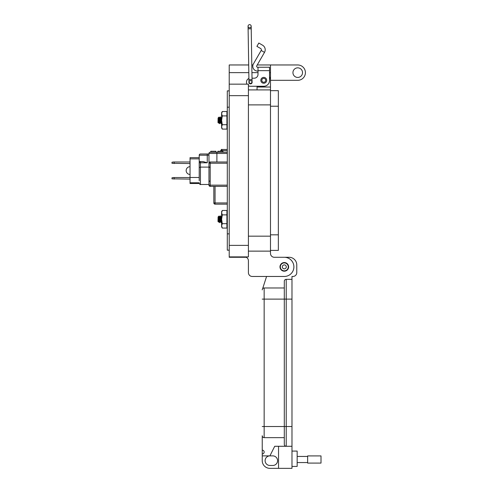 <?xml version="1.0" encoding="UTF-8"?>
<svg xmlns="http://www.w3.org/2000/svg" width="493" height="493" viewBox="0 0 493 493"><rect width="100%" height="100%" fill="white"/><g stroke="black" fill="none" stroke-linecap="round" stroke-linejoin="round"><path stroke-width="0.74" d="M199.215 180.758L199.215 161.636M208.964 155.209L199.215 155.209L199.215 161.556L203.005 161.556L207.257 162.776L200.435 162.776L200.435 167.109L208.964 167.109M227.298 186.366L210.184 186.366A1.22 1.22 0 0 1 208.964 185.146L208.964 153.459A1.22 1.22 0 0 1 210.184 152.245L227.298 152.245M210.794 152.245L210.794 151.265L215.916 151.265L215.916 152.245M220.667 151.265L220.667 150.692C221.363 149.49 221.77 149.083 221.887 149.478L227.298 149.478M199.215 155.209A1.22 1.22 0 0 1 200.435 153.995L208.964 153.995M227.298 163.214L208.964 163.214A1.22 1.22 0 0 1 210.184 161.994L227.298 161.994M227.298 185.146L208.964 185.146A1.22 1.22 0 0 0 210.184 186.366L210.184 161.994L208.964 162.074M199.215 167.109L199.215 173.937M227.298 204.164L215.059 204.164A1.22 1.22 0 0 1 213.839 202.943L213.839 186.366L213.839 202.943A1.22 1.22 0 0 0 215.059 204.164L215.059 202.943L227.298 202.943M199.215 183.267C199.905 184.456 200.312 184.863 200.435 184.487L200.435 167.109L199.215 167.577M200.435 161.556A1.22 1.22 0 0 0 199.215 162.776L200.435 162.776L200.435 161.556A1.22 1.22 0 0 0 199.215 162.776M217.863 152.245L217.863 151.265L222.984 151.265L222.984 152.245M218.843 221.425L219.126 219.274C218.837 217.074 218.498 216.341 218.097 217.068L218.935 221.61L218.097 216.938L217.986 221.493L218.516 222.023L218.787 221.567M218.097 217.185L218.27 219.274C218.448 222.83 218.609 222.83 218.763 219.274L218.843 217.727M218.935 221.61L219.206 220.309M219.508 216.938L220.272 221.61L220.728 220.309M220.365 221.425L220.648 219.274M221.03 216.938L220.272 215.909L219.656 216.982L220.457 221.61M221.074 216.982L221.61 220.987M221.764 215.934L221.178 216.982L221.61 219.342M218.892 221.567L219.508 222.639L219.021 216.039L218.097 216.938M219.508 222.639L220.309 221.567M219.126 216.871L219.699 222.639M220.457 215.909L221.221 222.639L221.838 221.567M220.272 215.909L221.221 222.639M220.42 221.567L221.03 222.639M218.843 122.461L219.126 120.31C218.837 118.11 218.498 117.377 218.097 118.104L218.935 122.646L218.097 117.981L217.986 122.535L218.516 123.065L218.787 122.603M218.097 118.228L218.27 120.31C218.448 123.866 218.609 123.866 218.763 120.31L218.843 118.77M218.935 122.646L219.206 121.346M219.508 117.981L220.272 122.646L220.728 121.346M220.365 122.461L220.648 120.31M221.03 117.981L220.272 116.946L219.656 118.018L220.457 122.646M221.074 118.018L221.61 122.024M221.764 116.977L221.178 118.018L221.61 120.378M218.892 122.603L219.508 123.675L219.021 117.081L218.097 117.981M219.508 123.675L220.309 122.603M219.126 117.913L219.699 123.675M220.457 116.946L221.221 123.675L221.838 122.603M220.272 116.946L221.221 123.675M220.42 122.603L221.03 123.675M222.294 228.068L221.61 226.891L221.61 211.657L222.294 210.48L226.922 210.48L226.922 228.068L222.294 228.068L221.61 225.868L222.294 223.674L226.922 223.674M226.922 225.948L227.298 227.347M227.298 226.811L227.261 226.817C226.953 225.547 226.953 225.252 227.261 225.93L227.051 225.517M227.298 223.927L227.187 222.078M227.261 222.121L227.384 221.795M227.298 217.228L227.298 219.268M227.298 213.118L227.261 213.112C226.953 214.35 226.953 214.849 227.261 214.609L227.119 214.763M227.298 211.361L227.261 211.355C226.953 212.538 226.953 212.662 227.261 211.731C226.953 212.662 226.953 212.538 227.261 211.355L227.378 210.899M226.922 212.6L227.298 211.201M222.294 223.674L221.61 219.274L222.294 214.874L226.922 214.874M222.294 214.874L221.61 212.674L222.294 210.48M222.294 129.104L221.61 127.927L221.61 112.694L222.294 111.517L226.922 111.517L226.922 129.104L222.294 129.104L221.61 126.911L222.294 124.711L226.922 124.711M226.922 126.984L227.298 128.383M227.298 127.847L227.261 127.853C226.953 126.584 226.953 126.288 227.261 126.966L227.051 126.559M227.298 124.963L227.187 123.114M227.261 123.158L227.384 122.831M227.298 118.265L227.298 120.304M227.298 114.154L227.261 114.148C226.953 115.387 226.953 115.886 227.261 115.645L227.119 115.8M227.298 112.398L227.261 112.392C226.953 113.575 226.953 113.698 227.261 112.768C226.953 113.698 226.953 113.575 227.261 112.392L227.378 111.936M226.922 113.636L227.298 112.238M222.294 124.711L221.61 120.31L222.294 115.917L226.922 115.917M222.294 115.917L221.61 113.717L222.294 111.517M199.24 183.488L190.039 183.488L190.039 157.655L199.215 157.655M199.215 158.857L190.039 158.857M190.039 177.492L199.215 177.492M190.039 182.786L199.215 182.786M190.039 179.101L171.995 178.848L171.995 177.8L173.437 177.542L190.039 177.542M174.158 177.542L174.158 179.101M190.039 163.553L171.995 163.3L171.995 162.246L173.437 161.994L190.039 161.994M174.158 161.994L174.158 163.553M190.039 174.448A3.876 3.876 0 0 1 186.163 170.572A3.876 3.876 0 0 1 190.039 166.696M269.523 72.052L269.523 76.853A6.717 6.717 0 0 1 270.484 80.316L297.735 80.316A7.678 7.678 0 0 0 305.413 72.637A7.678 7.678 0 0 0 297.735 64.965L270.484 64.965L270.484 251.134L248.41 251.134L270.484 251.134L270.484 253.439A3.839 3.839 0 0 0 274.324 257.278L284.301 257.278A9.595 9.595 0 0 1 293.896 266.873A9.595 9.595 0 0 1 284.301 276.468L252.25 276.468L266.577 276.468L262.732 288.356L266.577 276.468M292.941 72.637A4.801 4.801 0 0 1 297.735 67.843A4.801 4.801 0 0 1 302.536 72.637A4.801 4.801 0 0 1 297.735 77.438A4.801 4.801 0 0 1 292.941 72.637M279.981 266.873A4.32 4.32 0 0 1 284.301 262.553A4.32 4.32 0 0 1 288.621 266.873A4.32 4.32 0 0 1 284.301 271.193A4.32 4.32 0 0 1 279.981 266.873M270.484 80.316L270.484 87.033L257.05 87.033L257.05 86.263L250.333 86.263L263.767 86.263A5.756 5.756 0 0 0 269.523 80.507L269.523 70.653L258.012 70.653L258.012 74.369A3.839 3.839 0 0 1 254.172 78.208A3.839 3.839 0 0 0 258.012 74.369M270.484 253.439A3.839 3.839 0 0 0 274.324 257.278L284.301 257.278M270.484 89.911L248.41 89.911M257.05 89.911L257.05 86.263M248.688 64.965L229.22 64.965L229.22 257.278L246.247 257.278A3.839 3.839 0 0 1 248.41 260.729L248.41 272.629A3.839 3.839 0 0 0 252.25 276.468M270.484 64.965L257.235 64.965M252.971 64.965L251.806 64.965M246.247 257.278A3.839 3.839 0 0 1 248.41 260.729L248.41 272.629M248.41 256.89L229.22 256.89L248.41 256.89L248.41 245.378L229.22 245.378M229.22 84.155L248.41 84.155L248.41 245.378M246.494 84.155L246.907 84.155A3.839 3.839 0 0 1 246.494 82.43L246.494 82.041L246.494 82.43M229.22 90.872L227.298 90.872L227.298 250.173L229.22 250.173L227.298 250.173M260.84 80.316A2.927 2.927 0 0 1 263.767 77.389A2.927 2.927 0 0 1 266.695 80.316A2.927 2.927 0 0 1 263.767 83.243A2.927 2.927 0 0 1 260.84 80.316M252.077 81.727A1.633 1.633 0 0 1 250.524 83.865A1.633 1.633 0 0 1 248.959 81.776M262.578 45.208A5.25 5.25 0 0 1 264.501 52.381L261.179 50.459A1.411 1.411 0 0 0 260.661 48.53L256.902 46.354L258.819 43.033L262.578 45.208M264.501 52.381L256.754 65.803A0.961 0.961 0 0 0 257.586 67.239L269.523 67.239L269.523 70.653M261.179 50.459L253.427 63.88A4.794 4.794 0 0 0 257.586 71.078L258.012 71.078M254.172 78.208L252.015 78.208L251.22 28.773L248.108 28.828L248.065 26.234A1.559 1.559 0 0 0 249.643 27.762A1.559 1.559 0 0 0 251.177 26.178A1.559 1.559 0 0 0 249.594 24.65A1.559 1.559 0 0 0 248.065 26.234L248.065 26.234A1.559 1.559 0 0 0 249.643 27.762M248.91 78.479A3.839 3.839 0 0 0 246.494 82.041M248.41 85.751A3.839 3.839 0 0 0 250.333 86.263M258.012 67.239L258.012 70.653M265.715 80.316A1.954 1.954 0 0 1 263.767 82.269A1.954 1.954 0 0 1 261.814 80.316A1.954 1.954 0 0 1 263.767 78.369A1.954 1.954 0 0 1 265.715 80.316M288.269 266.873A3.962 3.962 0 0 1 284.301 270.836A3.962 3.962 0 0 1 280.338 266.873A3.962 3.962 0 0 1 284.301 262.905A3.962 3.962 0 0 1 288.269 266.873M286.285 266.873A1.984 1.984 0 0 1 284.301 268.858A1.984 1.984 0 0 1 282.316 266.873A1.984 1.984 0 0 1 284.301 264.889A1.984 1.984 0 0 1 286.285 266.873M278.354 90.663L270.484 90.663L278.354 90.663L278.354 250.389L270.484 250.389L278.354 250.389M291.979 466.433L297.156 466.433L297.156 451.083L291.979 451.083M262.233 455.877L269.911 455.877A4.794 4.794 0 0 0 265.111 460.678A4.794 4.794 0 0 0 269.911 465.472L272.789 465.472A4.794 4.794 0 0 0 277.584 460.678A4.794 4.794 0 0 0 272.789 455.877L269.911 455.877L274.706 446.282L286.223 446.282A1.917 1.917 0 0 1 284.301 444.366L284.301 426.519L284.301 444.366A1.917 1.917 0 0 0 286.223 446.282L291.979 446.282L291.979 468.35L269.911 468.35A7.672 7.672 0 0 1 262.233 460.678L262.233 435.732A1.917 1.917 0 0 0 264.156 437.648L284.301 437.648M291.979 426.519L286.223 426.519L286.223 446.282L291.979 446.282L291.979 276.468L292.934 276.468A3.839 3.839 0 0 0 296.774 272.629L296.774 264.951A7.672 7.672 0 0 0 289.101 257.278L284.51 257.278M278.545 446.282L278.545 468.35M291.979 279.346L286.223 279.346A1.917 1.917 0 0 0 284.301 281.263L284.301 426.519L284.301 281.263M262.732 288.356A2.878 2.878 0 0 1 264.156 287.98A1.917 1.917 0 0 0 262.233 289.896A1.917 1.917 0 0 1 264.156 287.98L284.301 287.98M262.233 435.732A1.917 1.917 0 0 0 264.156 437.648A1.917 1.917 0 0 1 262.233 435.732A1.917 1.917 0 0 0 264.156 437.648L264.156 287.98A1.917 1.917 0 0 0 262.233 289.896M262.233 450.121A1.917 1.917 0 0 1 264.156 452.038A1.917 1.917 0 0 1 262.233 453.961M307.644 456.444L297.156 456.444M307.644 462.551L297.156 462.551M321.005 463.087L321.005 455.914L307.644 455.914L307.644 463.087L321.005 463.087M252.083 82.171L252.083 82.214A1.559 1.559 0 0 1 250.549 83.792L248.971 82.263A1.559 1.559 0 0 1 250.499 80.679A1.559 1.559 0 0 1 252.083 82.214L250.549 83.792A1.559 1.559 0 0 1 248.971 82.263A1.559 1.559 0 0 1 250.499 80.679M248.108 28.828L248.928 79.669L252.04 79.619L251.177 26.178A1.559 1.559 0 0 0 249.594 24.65A1.559 1.559 0 0 0 248.065 26.234L248.065 26.234A1.559 1.559 0 0 1 249.594 24.65M227.298 153.459L216.889 153.459L216.889 161.994M207.257 153.995L207.257 162.776M215.059 186.366L215.059 202.943L213.839 202.943M227.298 150.593L221.887 150.593L221.887 151.265M216.889 152.245L216.889 153.459L208.964 153.459M220.667 150.692C221.363 149.49 221.77 149.083 221.887 149.478L221.887 150.593A1.22 0.518 180 0 0 220.667 151.111M270.484 236.165L248.41 236.165M270.484 104.886L248.41 104.886M270.484 72.637L269.523 72.637M258.012 72.637L251.929 72.637M248.811 72.637L229.22 72.637M248.41 95.673L229.22 95.673M227.298 107.184L229.22 107.184M227.298 233.861L229.22 233.861M278.354 234.822L270.484 234.822M278.354 106.229L270.484 106.229M291.979 299.109L286.223 299.109L286.223 426.519L262.233 426.519M286.223 279.346L286.223 299.109L262.233 299.109M250.549 83.792A1.559 1.559 0 0 1 248.971 82.263L248.928 79.669M209.698 167.355L208.964 166.622M200.435 184.487L208.964 184.487M209.698 181.005L208.964 181.738M219.021 216.039L219.551 216.982M219.021 117.081L219.551 118.018M252.04 79.619L252.083 82.214"/></g></svg>
